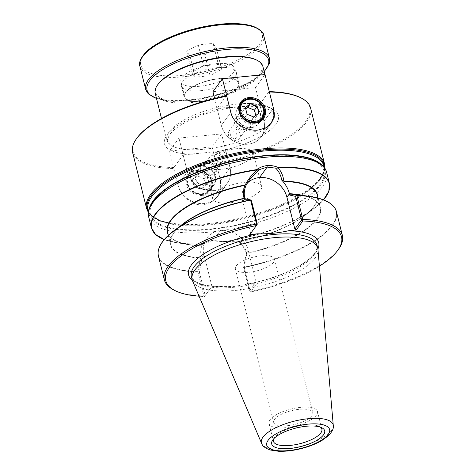 <?xml version="1.0" encoding="UTF-8"?>
<svg xmlns="http://www.w3.org/2000/svg" width="475" height="475" viewBox="0 0 475 475"><rect width="100%" height="100%" fill="white"/><g stroke="black" fill="none" stroke-linecap="round" stroke-linejoin="round"><path stroke-width="0.36" stroke-dasharray="2.38 1.78" d="M150.159 205.954A90.612 31.76 166 0 0 149.227 214.504A90.612 31.76 166 0 0 244.827 223.398A90.612 31.76 166 0 0 325.066 170.662A90.612 31.76 166 0 0 320.227 163.548M263.809 156.156A89.419 31.344 166 0 0 152.012 217.847A89.419 31.344 166 0 0 295.616 203.739A89.419 31.344 166 0 0 263.809 156.156M199.553 86.284A27.74 9.726 -14 0 1 180.91 81.694A27.74 9.726 -14 0 1 205.473 65.55A27.74 9.726 -14 0 1 234.739 68.275A27.74 9.726 -14 0 1 199.553 86.284M219.824 78.642A27.74 9.726 166 0 0 184.638 96.651A27.74 9.726 166 0 0 203.282 101.24A27.74 9.726 166 0 0 238.468 83.232A27.74 9.726 166 0 0 219.824 78.642M204.832 54.702L216.392 48.319L213.103 43.403L198.253 44.858L186.693 51.241L189.982 56.157L204.832 54.702L210.069 75.703L221.629 69.326L218.34 64.404L203.49 65.865L191.93 72.242L195.219 77.164L210.069 75.703M189.982 56.157L195.219 77.164M186.693 51.241L191.93 72.242M198.253 44.858L203.49 65.865M213.103 43.403L218.34 64.404M216.392 48.319L221.629 69.326M310.603 108.08A91.717 32.152 -14 0 1 216.463 164.344L216.523 163.358A90.98 31.89 166 0 0 295.676 131.373A90.98 31.89 166 0 0 300.414 97.607M136.693 138.427A90.98 31.89 166 0 0 173.868 167.55L173.808 168.53A91.717 32.152 -14 0 1 132.614 152.463M173.808 168.53L177.852 184.763L187.346 171.796L183.13 154.892L173.868 167.55M216.523 163.358L225.791 150.706L230.007 167.61L220.513 180.571L220.715 189.127L217.289 196.882L211.256 202.297L203.52 204.767C192.126 206.18 180.405 195.967 177.852 184.763M220.513 180.571L216.463 164.344M157.884 84.497A54.738 19.184 166 0 0 213.513 97.802A54.738 19.184 166 0 0 256.387 59.939M262.871 66.441A55.474 19.445 -14 0 1 213.744 98.729A55.474 19.445 -14 0 1 155.212 93.278M200.438 90.713A28.292 9.916 166 0 0 236.324 72.343A28.292 9.916 166 0 0 206.477 69.564A28.292 9.916 166 0 0 181.42 86.034A28.292 9.916 166 0 0 200.438 90.713M237.251 104.061A55.474 19.445 166 0 0 224.265 105.967A55.474 19.445 166 0 0 166.879 140.077A55.474 19.445 166 0 0 170.365 144.833A55.474 19.445 166 0 0 225.411 145.528A55.474 19.445 166 0 0 273.695 119.077A55.474 19.445 166 0 0 274.538 113.24A55.474 19.445 166 0 0 237.251 104.061M269.289 91.657A90.98 31.89 166 0 0 269.016 91.651L269.414 92.013M202.421 194.465A13.312 11.495 36.2 0 0 210.146 190.232A13.312 11.495 36.2 0 0 206.192 173.096A13.312 11.495 36.2 0 0 188.658 174.503A13.312 11.495 36.2 0 0 189.086 188.023A13.312 11.495 36.2 0 0 202.421 194.465M202.368 195.439A14.054 12.13 -143.8 0 1 186.307 177.395A14.054 12.13 -143.8 0 1 208.875 175.174A14.054 12.13 -143.8 0 1 202.368 195.439M205.99 189.59A13.312 11.495 36.2 0 0 213.714 185.357A13.312 11.495 36.2 0 0 209.76 168.215A13.312 11.495 36.2 0 0 192.232 169.628A13.312 11.495 36.2 0 0 192.654 183.148A13.312 11.495 36.2 0 0 205.99 189.59M177.888 184.763A22.966 19.825 36.2 0 0 195.647 202.694A22.966 19.825 36.2 0 0 217.716 196.234A22.966 19.825 36.2 0 0 220.477 180.577L212.076 146.87L169.48 151.05L177.888 184.763L187.382 171.796A22.966 19.825 36.2 0 0 205.141 189.733A22.966 19.825 36.2 0 0 227.204 183.267A22.966 19.825 36.2 0 0 229.971 167.61L225.756 150.706L183.166 154.892L178.974 138.088L221.564 133.903L225.791 150.706M202.338 194.132A12.944 11.174 -143.8 0 1 189.371 187.862A12.944 11.174 -143.8 0 1 188.961 174.723A12.944 11.174 -143.8 0 1 206.002 173.351A12.944 11.174 -143.8 0 1 209.849 190.012A12.944 11.174 -143.8 0 1 202.338 194.132M201.946 193.758A12.207 10.533 36.2 0 0 207.599 176.16A12.207 10.533 36.2 0 0 187.999 178.083A12.207 10.533 36.2 0 0 201.946 193.758M205.907 189.252A12.944 11.174 -143.8 0 1 192.945 182.988A12.944 11.174 -143.8 0 1 192.529 169.842A12.944 11.174 -143.8 0 1 209.576 168.477A12.944 11.174 -143.8 0 1 213.417 185.137A12.944 11.174 -143.8 0 1 205.907 189.252M204.244 178.754L197.523 175.999L192.458 179.912L194.121 186.586L200.848 189.341L205.907 185.428L204.244 178.754L207.005 174.99L200.278 172.235L195.213 176.148L196.876 182.816L203.603 185.571L208.667 181.658L207.005 174.99M251.358 127.615A13.312 11.495 -143.8 0 1 238.023 121.173A13.312 11.495 -143.8 0 1 237.595 107.653A13.312 11.495 -143.8 0 1 255.128 106.246A13.312 11.495 -143.8 0 1 259.083 123.381A13.312 11.495 -143.8 0 1 251.358 127.615M270.507 124.117A22.966 19.825 -143.8 0 1 250.034 130.738A22.966 19.825 -143.8 0 1 231.818 115.437M251.275 127.282A12.944 11.174 36.2 0 0 258.786 123.162A12.944 11.174 36.2 0 0 254.938 106.501A12.944 11.174 36.2 0 0 237.898 107.873A12.944 11.174 36.2 0 0 238.308 121.012A12.944 11.174 36.2 0 0 251.275 127.282M197.523 175.999L200.278 172.235M205.907 185.428L208.667 181.658M200.848 189.341L203.603 185.571M194.121 186.586L196.876 182.816M192.458 179.912L195.213 176.148M178.974 138.088L169.48 151.05M221.564 133.903L212.076 146.87M183.13 154.892L187.382 171.796M230.007 167.61A23.002 19.855 -143.8 0 1 227.234 183.291A23.002 19.855 -143.8 0 1 205.135 189.763A23.002 19.855 -143.8 0 1 187.346 171.796M217.675 151.501A58.71 20.579 166 0 0 273.291 127.258A58.71 20.579 166 0 0 251.643 105.1L259.718 104.31L255.532 87.507L212.942 91.687M226.361 95.843L217.093 108.496L225.209 107.7C234.181 107.487 242.992 106.62 251.643 105.1M225.209 107.7A58.71 20.579 166 0 0 171.635 130.031A58.71 20.579 166 0 0 174.562 151.875A58.71 20.579 166 0 0 191.241 154.096M245.409 107.582L242.648 111.352L245.747 108.953M247.071 114.255L244.31 118.02L242.648 111.352M253.792 117.01L251.037 120.775L244.31 118.02M258.857 113.097L256.102 116.862L251.037 120.775M255.758 115.49L256.102 116.862M214.623 98.432L221.344 125.394L230.808 112.468M255.532 87.507L265.02 74.539M217.093 108.496L221.308 125.4A23.002 19.855 36.2 0 0 239.097 143.367A23.002 19.855 36.2 0 0 261.202 136.895A23.002 19.855 36.2 0 0 263.969 121.208L259.754 104.304L263.934 121.214A22.966 19.825 -143.8 0 1 261.173 136.871A22.966 19.825 -143.8 0 1 239.103 143.331A22.966 19.825 -143.8 0 1 221.344 125.394M259.754 104.304L269.016 91.651M203.116 101.466A28.292 9.916 -14 0 1 184.104 96.787A28.292 9.916 -14 0 1 209.154 80.317A28.292 9.916 -14 0 1 239.008 83.095A28.292 9.916 -14 0 1 203.116 101.466M273.737 438.799A24.973 8.752 -14 0 1 274.39 437.671A24.973 8.752 -14 0 1 305.093 425.077A24.973 8.752 -14 0 1 319.325 426.467A24.973 8.752 -14 0 1 320.435 427.156M300.675 407.348A24.973 8.752 166 0 0 268.998 423.558A24.973 8.752 166 0 0 295.343 426.01A24.973 8.752 166 0 0 317.46 411.475A24.973 8.752 166 0 0 300.675 407.348M192.363 280.363A67.034 23.495 166 0 0 218.868 286.704L234.579 286.401L249.69 283.676A67.034 23.495 166 0 0 317.9 249.06M319.408 266.19A90.577 31.748 -14 0 1 250.871 291.917L257.468 282.91L249.69 283.676M218.868 286.704L211.084 287.47L204.493 296.477A90.577 31.748 -14 0 1 199.067 296.192M192.565 280.885A64.719 22.687 166 0 0 260.448 286.045A64.719 22.687 166 0 0 317.965 249.618M287.221 425.725A20.158 7.066 166 0 0 312.787 412.638A20.158 7.066 166 0 0 299.238 409.308A20.158 7.066 166 0 0 273.671 422.394A20.158 7.066 166 0 0 287.221 425.725M260.971 255.823A20.158 7.066 166 0 0 235.404 268.909A20.158 7.066 166 0 0 256.672 270.887A20.158 7.066 166 0 0 274.52 259.154A20.158 7.066 166 0 0 260.971 255.823M336.425 211.601A91.728 32.152 -14 0 1 244.251 267.473L244.269 267.098A91.544 32.086 166 0 0 332.518 205.265M244.251 267.473L250.23 291.365A91.728 32.152 166 0 0 338.829 248.787M151.388 227.81A91.728 32.152 166 0 0 202.493 243.74L202.439 243.96A91.544 32.086 -14 0 1 177.87 242.957A91.544 32.086 -14 0 1 164.273 239.56L177.87 242.957L189.424 244.661A77.354 27.117 166 0 0 200.794 245.599L200.949 244.655L202.439 243.96M317.656 196.502A77.354 27.117 166 0 1 303.727 216.161C314.183 208.27 318.701 201.21 317.276 194.976A77.17 27.051 -14 0 1 239.828 241.959L239.715 241.745A77.354 27.117 166 0 0 303.727 216.161L313.138 209.232L323.546 199.85A91.544 32.086 -14 0 1 313.138 209.232A91.544 32.086 -14 0 1 224.354 241.811L224.028 241.627A91.728 32.152 166 0 0 329.401 183.427M224.354 241.811L239.715 241.745M250.23 291.365L249.322 290.676L243.58 267.651L246.204 253.834L246.02 253.092C244.791 248.401 242.149 244.423 238.088 241.152L221.855 241.549L224.248 241.858M221.855 241.549L212.83 240.914L212.212 240.338L224.028 241.627M200.794 245.599L202.392 244.554L201.911 245.64C200.492 249.381 200.331 253.466 201.436 257.901L201.762 259.225L200.486 258.151A77.354 27.117 -14 0 1 184.086 223.25C173.63 231.141 169.118 238.201 170.543 244.435A77.17 27.051 166 0 0 200.319 257.771M247.018 253.187A77.17 27.051 166 0 0 320.298 207.094C318.63 200.925 311.327 196.81 298.389 194.75A77.354 27.117 -14 0 1 315.453 221.202A77.354 27.117 -14 0 1 246.84 253.597L247.018 253.187L246.84 253.478L246.02 253.092L248.193 250.117A24.023 20.74 -143.8 0 0 220.471 230.476L212.83 240.914L202.694 243.978M239.833 241.959C243.378 245.219 245.7 249.001 246.798 253.312M158.893 248.556A91.544 32.086 166 0 0 197.909 271.647L197.95 272.021A91.728 32.152 -14 0 1 158.412 255.983M173.755 289.946A91.728 32.152 166 0 0 203.888 295.913L197.95 272.021M201.762 259.225L199.34 271.997L197.956 271.86M199.34 271.997L205.081 295.022L203.9 295.889M197.909 271.647L200.486 258.151M251.477 200.783L245.041 199.328L244.12 198.532M245.041 199.328L244.88 198.669M257.177 224.461L249.814 234.567M247.267 183.19A24.023 20.74 36.2 0 0 245.575 185.185A24.023 20.74 36.2 0 0 242.683 201.56L250.622 233.409M246.84 253.597L244.269 267.098M205.081 295.022L205.342 295.26L204.499 296.465L203.888 295.913M205.342 295.26L211.084 287.47M249.322 290.676L250.206 291.341M249.583 290.914L256.132 281.966L257.468 282.91M243.58 267.651L244.192 267.324M246.204 253.834L246.84 253.478M238.088 241.152L239.626 241.811M202.493 243.74L212.212 240.338M205.2 243.182L203.015 243.758L202.392 244.554M211.898 286.312L203.953 254.463A24.023 20.74 -143.8 0 1 206.845 238.082A24.023 20.74 -143.8 0 1 220.471 230.476M256.132 281.966L248.193 250.117M237.102 134.977C235.499 131.533 233.445 130.898 230.939 133.083C230.031 136.272 231.319 138.148 234.804 138.718C236.734 138.273 237.5 137.026 237.102 134.977M235.802 140.351A6.323 5.457 -143.8 0 1 229.467 137.287A6.323 5.457 -143.8 0 1 229.265 130.868A6.323 5.457 -143.8 0 1 237.595 130.197A6.323 5.457 -143.8 0 1 239.471 138.338A6.323 5.457 -143.8 0 1 235.802 140.351M240.831 118.073A6.323 5.457 -143.8 0 1 247.16 121.137A6.323 5.457 -143.8 0 1 247.362 127.555A6.323 5.457 -143.8 0 1 243.693 129.568A6.323 5.457 -143.8 0 1 237.363 126.504A6.323 5.457 -143.8 0 1 237.162 120.086A6.323 5.457 -143.8 0 1 240.831 118.073M240.73 115.645A8.431 7.279 -143.8 0 1 249.173 119.724A8.431 7.279 -143.8 0 1 249.446 128.286A8.431 7.279 -143.8 0 1 238.343 129.176A8.431 7.279 -143.8 0 1 235.838 118.323A8.431 7.279 -143.8 0 1 240.73 115.645M246.43 107.855A8.431 7.279 -143.8 0 1 254.873 111.934A8.431 7.279 -143.8 0 1 255.146 120.496A8.431 7.279 -143.8 0 1 244.043 121.392A8.431 7.279 -143.8 0 1 241.537 110.538A8.431 7.279 -143.8 0 1 246.43 107.855M201.062 169.83A8.431 7.279 36.2 0 0 196.169 172.508A8.431 7.279 36.2 0 0 198.675 183.362A8.431 7.279 36.2 0 0 209.778 182.471A8.431 7.279 36.2 0 0 209.511 173.909A8.431 7.279 36.2 0 0 201.062 169.83M206.762 162.04A8.431 7.279 36.2 0 0 201.869 164.724A8.431 7.279 36.2 0 0 204.375 175.578A8.431 7.279 36.2 0 0 215.478 174.681A8.431 7.279 36.2 0 0 215.211 166.119A8.431 7.279 36.2 0 0 206.762 162.04M207.623 163.442A6.323 5.457 -143.8 0 1 213.952 166.499A6.323 5.457 -143.8 0 1 214.154 172.924A6.323 5.457 -143.8 0 1 210.484 174.937A6.323 5.457 -143.8 0 1 204.149 171.873A6.323 5.457 -143.8 0 1 203.947 165.448A6.323 5.457 -143.8 0 1 207.623 163.442M218.381 164.154A6.323 5.457 36.2 0 0 222.051 162.141A6.323 5.457 36.2 0 0 220.168 154.001A6.323 5.457 36.2 0 0 211.844 154.672A6.323 5.457 36.2 0 0 212.046 161.09A6.323 5.457 36.2 0 0 218.381 164.154M218.263 161.31C216.19 161.203 214.842 160.111 214.213 158.033C214.094 154.589 215.751 153.621 219.177 155.123C221.576 157.89 221.267 159.956 218.263 161.31M213.756 194.881A25.222 8.841 -14 0 1 239.893 182.964A25.222 8.841 -14 0 1 261.618 186.479A25.222 8.841 -14 0 1 239.287 201.162A25.222 8.841 -14 0 1 212.669 198.681A25.222 8.841 -14 0 1 213.756 194.881M205.39 161.304A25.222 8.841 -14 0 1 236.295 148.734A25.222 8.841 -14 0 1 253.246 152.902A25.222 8.841 -14 0 1 230.915 167.586A25.222 8.841 -14 0 1 204.303 165.11A25.222 8.841 -14 0 1 205.39 161.304M264.118 71.458A62.641 21.957 -14 0 1 189.145 100.498A62.641 21.957 -14 0 1 156.465 98.301M145.665 89.371A63.798 22.361 166 0 0 188.539 99.922A63.798 22.361 166 0 0 269.467 58.502M263.702 35.399A63.798 22.361 -14 0 1 182.78 76.813A63.798 22.361 -14 0 1 139.899 66.263M182.863 75.293A62.641 21.957 166 0 0 261.179 32.08A62.641 21.957 166 0 0 160.58 41.96A62.641 21.957 166 0 0 182.863 75.293M148.366 211.856A91.164 31.956 166 0 0 170.774 223.594A91.164 31.956 166 0 0 310.306 188.807A91.164 31.956 166 0 0 324.579 167.918M324.87 168.352L324.484 170.602L318.09 181.604L310.306 188.807C320.999 180.114 325.535 172.55 323.932 166.113A90.612 31.76 -14 0 1 243.693 218.85A90.612 31.76 -14 0 1 148.093 209.956C149.696 216.392 157.255 220.934 170.774 223.594L160.526 220.893L149.714 214.178L148.313 212.373M146.567 208.43A91.717 32.152 166 0 0 225.583 221.208A91.717 32.152 166 0 0 320.607 177.888A91.717 32.152 166 0 0 324.562 164.047M229.971 167.61L220.477 180.577M263.934 121.214L273.428 108.247M273.434 108.282L263.969 121.208M221.308 125.4L230.803 112.433M246.276 284.151C276.337 279.229 307.503 264.593 314.872 252.783C317.104 248.603 317.799 246.068 316.962 245.183A64.719 22.687 -14 0 1 287.013 273.588A64.719 22.687 -14 0 1 220.59 287.838A64.719 22.687 -14 0 1 191.366 276.498L193.776 280.197L196.846 282.257C201.863 284.863 209.392 286.277 219.426 286.49L222.953 286.49M261.624 443.412A36.985 12.967 166 0 0 300.42 446.358A36.985 12.967 166 0 0 333.29 425.547M167.901 233.842A77.354 27.117 166 0 0 189.424 244.661C176.492 242.6 169.189 238.486 167.521 232.317A77.17 27.051 -14 0 0 200.551 245.801M318.048 198.081L320.298 207.094A77.17 27.051 166 0 0 303.175 195.457M180.197 226.118A77.17 27.051 166 0 0 170.543 244.435L168.292 235.422M244.857 198.592L242.683 201.56M326.675 172.49A91.728 32.152 -14 0 1 245.45 225.88A91.728 32.152 -14 0 1 148.663 216.873M203.953 254.463L201.436 257.901M238.468 83.232L234.739 68.275M184.638 96.651L180.91 81.694M156.536 98.592L170.774 101.062L188.997 100.599L213.281 96.33L236.704 88.671L252.872 80.56L264.195 71.749M325.066 170.662L324.277 167.491M149.227 214.504L148.438 211.333M161.5 118.495L166.879 140.077M264.89 74.551L274.538 113.24M210.146 190.232L213.714 185.357M188.658 174.503L192.232 169.628M209.849 190.012L213.417 185.137M188.961 174.723L192.529 169.842M241.169 102.778L237.595 107.653M262.657 118.507L259.083 123.381M239.875 105.165L237.898 107.873M260.769 120.46L258.786 123.162M227.204 183.267L217.716 196.234M217.289 196.882L227.234 183.291M273.291 127.258C262.717 138.088 238.129 148.123 215.401 152.012M170.365 144.833C167.734 142.12 166.79 140.321 167.533 139.43L169.349 135.048C171.742 131.498 176.172 127.793 182.632 123.945C194.429 117.159 208.602 112.112 225.138 108.805C239.394 106.139 251.4 105.61 261.161 107.213L270.032 109.974C275.096 114.012 275.126 112.961 273.695 119.077M174.562 151.875C179.58 153.413 185.737 154.179 193.034 154.155M261.173 136.871L270.524 124.094M271.148 123.304L261.202 136.895M239.008 83.095L236.324 72.343M184.104 96.787L181.42 86.034M274.39 437.671L272.745 440.016M319.325 426.467L321.878 427.767M268.998 423.558L273.422 441.287M317.46 411.475L321.878 429.204M235.404 268.909L273.671 422.394M274.52 259.154L312.787 412.638M249.684 179.568L245.575 185.185M203.015 243.758L201.649 244.31M202.392 244.162L206.845 238.082M237.162 120.086L229.265 130.868M247.362 127.555L239.471 138.338M249.446 128.286L255.146 120.496M235.838 118.323L241.537 110.538M201.869 164.724L196.169 172.508M215.478 174.681L209.778 182.471M214.154 172.924L222.051 162.141M203.947 165.448L211.844 154.672M261.618 186.479L253.246 152.902M212.669 198.681L204.303 165.11"/><path stroke-width="0.71" d="M320.227 163.548A90.612 31.76 166 0 0 235.695 160.289A90.612 31.76 166 0 0 153.128 200.83A90.612 31.76 166 0 0 150.159 205.954M269.016 91.651L269.414 92.013A91.717 32.152 -14 0 1 301.227 98.022A91.717 32.152 -14 0 1 310.603 108.08L324.562 164.047A91.717 32.152 166 0 0 262.913 148.883A91.717 32.152 166 0 0 150.522 194.59A91.717 32.152 166 0 0 146.567 208.43L148.313 212.373M269.414 92.013L273.434 108.282M146.567 208.43L132.614 152.463A91.717 32.152 -14 0 1 136.171 139.175A91.717 32.152 -14 0 1 226.753 96.199L230.803 112.433C233.314 123.69 246.875 131.391 258.216 130.049L265.709 127.906L271.148 123.304L273.933 116.423L273.463 108.247M257.195 60.355L256.387 59.939A54.738 19.184 166 0 0 225.192 56.893A54.738 19.184 166 0 0 157.884 84.497L157.368 85.245A55.474 19.445 -14 0 1 225.583 57.261A55.474 19.445 -14 0 1 257.195 60.355A55.474 19.445 -14 0 1 262.871 66.441L264.89 74.551M161.5 118.495L155.212 93.278A55.474 19.445 -14 0 1 157.368 85.245M301.227 98.022L300.414 97.607A90.98 31.89 166 0 0 269.289 91.657M226.753 96.199L226.361 95.843A90.98 31.89 166 0 0 136.693 138.427L136.171 139.175M254.927 122.74A13.312 11.495 -143.8 0 1 241.591 116.298A13.312 11.495 -143.8 0 1 241.169 102.778A13.312 11.495 -143.8 0 1 258.703 101.365A13.312 11.495 -143.8 0 1 262.657 118.507A13.312 11.495 -143.8 0 1 254.927 122.74M255.318 123.108A14.054 12.13 36.2 0 0 261.826 102.843A14.054 12.13 36.2 0 0 239.252 105.064A14.054 12.13 36.2 0 0 255.318 123.108M231.818 115.437A22.966 19.825 -143.8 0 1 230.838 112.433L222.431 78.719L265.02 74.539L273.428 108.247A22.966 19.825 -143.8 0 1 270.661 123.904A22.966 19.825 -143.8 0 1 270.507 124.117M254.843 122.402A12.944 11.174 36.2 0 0 262.354 118.287A12.944 11.174 36.2 0 0 258.513 101.626A12.944 11.174 36.2 0 0 241.466 102.992A12.944 11.174 36.2 0 0 241.882 116.138A12.944 11.174 36.2 0 0 254.843 122.402M254.897 121.428A12.207 10.533 -143.8 0 1 240.95 105.759A12.207 10.533 -143.8 0 1 260.549 103.829A12.207 10.533 -143.8 0 1 254.897 121.428M245.409 107.582L250.467 103.669L257.195 106.424L258.857 113.097L253.792 117.01L247.071 114.255L245.409 107.582M245.747 108.953L247.713 107.433L254.44 110.194L255.758 115.49M250.467 103.669L247.713 107.433M257.195 106.424L254.44 110.194M222.431 78.719L212.942 91.687L214.623 98.432M320.435 427.156A24.973 8.752 -14 0 1 321.878 429.204A24.973 8.752 -14 0 1 299.767 443.739A24.973 8.752 -14 0 1 273.422 441.287A24.973 8.752 -14 0 1 273.737 438.799M306.316 426.247A27.301 9.571 166 0 0 272.745 440.016A27.301 9.571 166 0 0 300.491 446.648A27.301 9.571 166 0 0 321.878 427.767A27.301 9.571 166 0 0 306.316 426.247M317.9 249.06A67.034 23.495 166 0 0 288.414 230.773C278.457 233.047 268.185 234.056 257.592 233.801A67.034 23.495 166 0 0 192.363 280.363M288.414 230.773L296.192 230.013L302.789 221A90.577 31.748 -14 0 1 338.01 249.951A90.577 31.748 -14 0 1 319.408 266.19M199.067 296.192A90.577 31.748 -14 0 1 175.02 290.587A90.577 31.748 -14 0 1 256.405 225.56L249.814 234.567L257.592 233.801M333.29 425.547L317.965 249.618A64.719 22.687 166 0 0 317.757 248.372A64.719 22.687 166 0 0 274.259 237.666A64.719 22.687 166 0 0 192.161 279.686A64.719 22.687 166 0 0 192.565 280.885L261.624 443.412C262.354 446.007 265.252 448.204 270.311 450.009L278.427 451.25C285.279 451.541 292.772 450.692 300.901 448.697C308.993 446.666 316.006 443.923 321.943 440.468L328.605 435.557C332.316 431.526 333.878 428.189 333.29 425.547A36.985 12.967 166 0 0 308.311 418.713A36.985 12.967 166 0 0 261.624 443.412M296.816 195.439L296.893 195.563A91.728 32.152 -14 0 1 336.425 211.601C334.198 203.864 325.375 198.817 309.949 196.454A91.544 32.086 166 0 0 296.786 195.356L295.711 196.436L301.453 219.462L302.842 219.432L296.893 195.563M338.01 249.951L338.829 248.787A91.728 32.152 166 0 0 342.386 235.499A91.728 32.152 166 0 0 302.866 219.462L302.842 219.432M296.786 195.356L290.498 193.96A77.354 27.117 -14 0 1 298.389 194.75L309.949 196.454A91.544 32.086 166 0 1 332.518 205.265M256.583 170.008L256.761 169.611A91.728 32.152 166 0 0 151.388 227.81L155.592 234.49L164.267 239.56A91.544 32.086 -14 0 1 167.04 203.158A91.544 32.086 -14 0 1 256.583 170.008L258.958 169.765L267.158 167.099L259.516 177.543A24.023 20.74 36.2 0 1 286.918 197.214L289.441 193.77L289.768 195.094L290.498 193.96M289.768 195.094L295.711 196.436M317.656 196.502A77.354 27.117 166 0 0 283.86 181.112C283.201 176.005 281.348 171.641 278.291 168.037L275.607 168.132L267.158 167.099L267.087 165.597M151.388 227.81L148.663 216.873A91.728 32.152 -14 0 1 265.02 157.32A91.728 32.152 -14 0 1 326.675 172.49L329.401 183.427A91.728 32.152 166 0 0 278.297 167.497C274.609 165.929 270.928 165.288 267.253 165.579C263.477 165.965 259.979 167.307 256.761 169.611M244.934 184.971L245.112 185.096C248.039 179.568 251.916 174.586 256.738 170.157M278.297 167.497L278.498 167.859A91.544 32.086 -14 0 1 323.54 199.844L328.825 191.294L329.401 183.427M283.86 181.112L281.758 180.15L282.791 181.266C286.104 185.137 288.325 189.305 289.441 193.77M168.292 235.422L167.521 232.317A77.17 27.051 -14 0 1 244.963 185.333L244.934 184.965A77.354 27.117 166 0 0 167.901 233.842M158.893 248.556A91.544 32.086 166 0 1 174.681 230.179C162.171 239.507 156.75 248.11 158.412 255.983A91.728 32.152 -14 0 1 250.586 200.112L250.426 199.91A91.544 32.086 166 0 0 174.681 230.179L184.086 223.25A77.354 27.117 -14 0 1 244.144 198.514L244.061 198.497M244.963 185.333C243.313 189.685 243.022 194.032 244.079 198.366L244.114 198.502M250.586 200.112L256.524 224.016A91.728 32.152 166 0 0 164.374 279.882A91.728 32.152 166 0 0 173.755 289.946L175.02 290.587M256.524 224.016L256.429 225.524L257.177 224.461L257.212 223.808L256.542 223.98M257.212 223.808L251.477 200.783L250.58 199.981M244.144 198.514L250.426 199.91M244.88 198.669L244.857 198.592C243.734 193.853 244.227 189.228 246.353 184.71L245.088 185.149M246.353 184.71L250.022 179.099L258.934 169.777M275.607 168.12C278.831 171.19 280.879 175.198 281.758 180.15M259.516 177.543A24.023 20.74 36.2 0 0 247.267 183.19M301.453 219.462L301.411 220.115L302.771 220.976L302.866 219.462M301.411 220.115L294.862 229.063L296.192 230.013M286.918 197.214L294.862 229.063M156.465 98.301A62.641 21.957 -14 0 1 202.516 53.681A62.641 21.957 -14 0 1 264.118 71.458M264.195 71.749L269.319 63.567L269.467 58.502A63.798 22.361 166 0 0 202.154 52.238A63.798 22.361 166 0 0 145.665 89.371L148.206 93.812L156.536 98.592M145.665 89.371L139.899 66.263A63.798 22.361 -14 0 1 196.395 29.129A63.798 22.361 -14 0 1 263.702 35.399L269.467 58.502M324.579 167.918A91.164 31.956 166 0 0 249.618 151.727A91.164 31.956 166 0 0 151.258 195.439A91.164 31.956 166 0 0 148.366 211.856M148.438 211.333L148.093 209.956A90.612 31.76 -14 0 1 151.994 196.282A90.612 31.76 -14 0 1 245.872 153.49A90.612 31.76 -14 0 1 323.932 166.113L324.277 167.491M307.842 424.163A32.413 11.364 -14 0 1 319.372 441.412A32.413 11.364 -14 0 1 267.318 446.524A32.413 11.364 -14 0 1 307.842 424.163M192.161 279.686L191.366 276.498A64.719 22.687 -14 0 1 273.463 234.478A64.719 22.687 -14 0 1 316.962 245.183L317.757 248.372M284.246 181.492A77.17 27.051 -14 0 1 317.276 194.976L318.048 198.081M303.175 195.457A77.17 27.051 166 0 0 290.516 193.758M243.823 198.348A77.17 27.051 166 0 0 180.197 226.118M244.079 198.366L244.857 198.592M139.899 66.263C137.958 62.356 142.613 52.47 155.634 44.739C166.927 37.745 180.862 32.199 197.434 28.102C220.715 22.735 239.222 22.111 252.967 26.22C260.068 29.23 263.649 32.288 263.702 35.399M324.87 168.352L324.562 164.047M241.466 102.992L239.875 105.165M262.354 118.287L260.769 120.46M336.425 211.601L342.386 235.499M158.412 255.983L164.374 279.882M250.028 179.099L249.684 179.568M148.663 216.873C147.565 213.18 148.052 206.981 155.088 198.734C158.62 194.72 163.329 190.766 169.201 186.865C191.443 171.819 230.69 159.078 264.106 155.96C284.531 154.013 300.681 155.194 312.55 159.511C322.638 163.513 325.927 168.768 326.675 172.49"/></g></svg>
